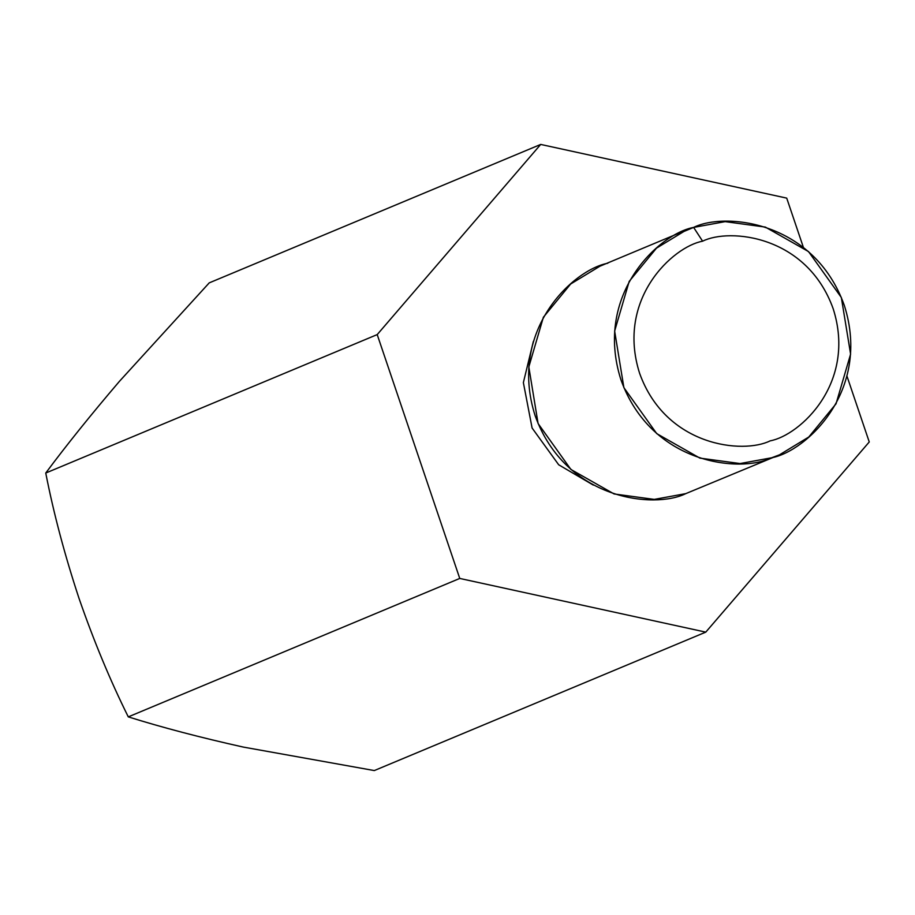 <?xml version="1.0" encoding="UTF-8"?>
<svg xmlns="http://www.w3.org/2000/svg" width="915" height="915" viewBox="0 0 915 915"><rect width="100%" height="100%" fill="white"/><g stroke="black" fill="none" stroke-linecap="round" stroke-linejoin="round"><path stroke-width="1.37" d="M374.304 770.567L243.276 747.075L374.304 770.567L705.774 632.128L459.753 578.44L377.209 334.593L540.696 144.433L786.717 198.12L803.347 247.279L786.717 198.12L540.696 144.433L209.226 282.872L540.696 144.433L377.209 334.593L45.75 473.032L377.209 334.593L459.753 578.44L128.283 716.88L459.753 578.44L705.774 632.128L374.304 770.567M846.993 376.214L869.25 441.968L705.774 632.128L869.25 441.968L846.993 376.214M78.965 598.216L78.999 598.307C64.713 555.028 53.63 513.269 45.75 473.032C66.189 445.525 90.757 414.941 119.465 381.303L209.226 282.872L119.465 381.303C90.757 414.941 66.189 445.525 45.75 473.032C53.63 513.269 64.713 555.028 78.999 598.307C93.89 641.221 110.326 680.749 128.283 716.88C162.047 727.448 200.374 737.513 243.276 747.075C200.374 737.513 162.047 727.448 128.283 716.88C110.326 680.749 93.89 641.221 78.999 598.307L79.01 598.341M593.32 485.099L558.688 464.774L532.095 428.014L523.369 382.607L533.342 341.501L523.369 382.607L532.095 428.014L558.688 464.774L593.32 485.099M685.747 230.363L693.627 227.412L725.16 221.636L765.329 227.08L808.505 251.568L841.343 297.512L850.607 354.116L836.047 403.801L808.769 437.027L779.5 454.824L771.608 457.786L740.075 463.55L699.906 458.118L656.73 433.619L623.893 387.674L614.64 331.07L629.2 281.385L656.478 248.159L685.747 230.363L599.931 266.208L570.663 284.005L543.384 317.231L528.824 366.915L538.077 423.519L570.914 469.464L614.091 493.951L654.271 499.396L685.793 493.62C654.694 509.14 565.504 500.402 535.126 415.662C507.791 329.892 573.579 269.502 607.812 263.245M693.627 227.412C659.395 233.668 593.606 294.047 620.942 379.817C651.32 464.568 740.51 473.295 771.608 457.786C805.841 451.53 871.64 391.14 844.305 305.37C813.915 220.629 724.737 211.891 693.627 227.412L702.606 241.194C729.552 227.744 806.847 235.315 833.188 308.767C856.875 383.088 799.859 435.426 770.178 440.847C743.232 454.298 665.937 446.726 639.596 373.274C615.909 298.942 672.937 246.615 702.606 241.194C672.937 246.615 615.909 298.942 639.596 373.274C665.937 446.726 743.232 454.298 770.178 440.847C799.859 435.426 856.875 383.088 833.188 308.767C806.847 235.315 729.552 227.744 702.606 241.194L693.627 227.412L678.095 233.897M685.793 493.62L779.5 454.824"/></g></svg>

